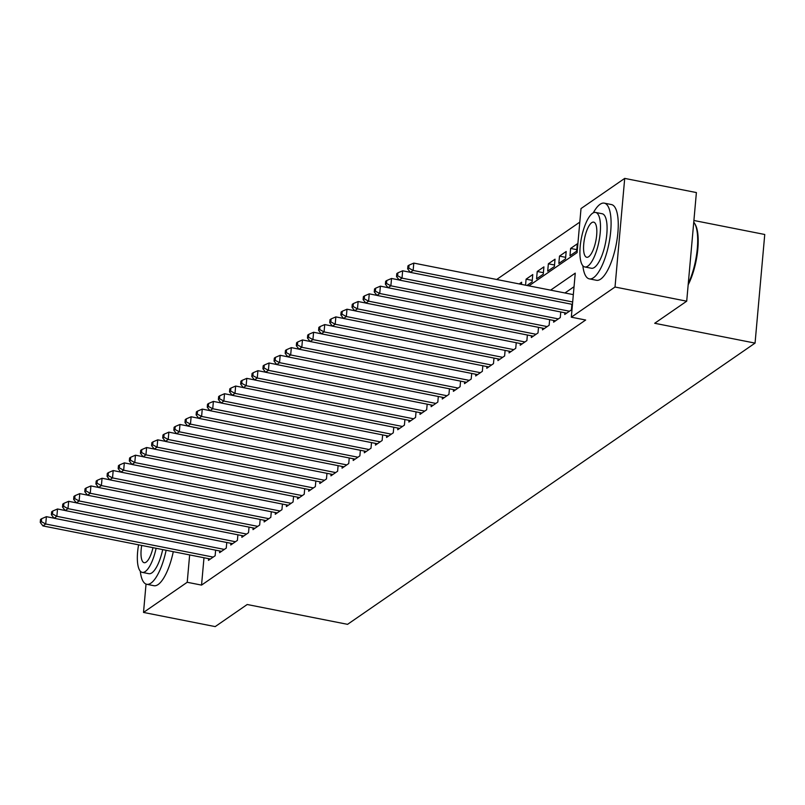 <?xml version="1.0" encoding="UTF-8"?>
<svg xmlns="http://www.w3.org/2000/svg" width="805" height="805" viewBox="0 0 805 805"><rect width="100%" height="100%" fill="white"/><g stroke="black" fill="none" stroke-linecap="round" stroke-linejoin="round"><path stroke-width="1.21" d="M693.91 220.49L764.75 234.486L755.06 343.111L347.559 624.338L247.205 604.505L215.197 626.602L143.511 612.434L146.037 584.078M579.801 222.12L496.685 279.486M528.895 285.856L577.084 252.599L581.019 208.565L624.71 178.398L615.02 287.023L571.319 317.19L575.253 273.147L550.62 290.142M615.02 287.023L686.705 301.191L696.395 192.566L624.71 178.398M564.889 312.783L564.728 314.483L571.409 309.875L571.912 304.29M553.749 320.471L553.599 322.171L560.28 317.562L560.773 311.978M542.62 328.158L542.469 329.849L549.141 325.24L549.644 319.655M531.481 335.836L531.33 337.537L538.012 332.928L538.515 327.343M520.352 343.524L520.201 345.224L526.883 340.606L527.376 335.021M509.213 351.201L509.062 352.902L515.743 348.293L516.246 342.709M498.084 358.889L497.933 360.59L504.614 355.981L505.107 350.396M486.945 366.577L486.794 368.267L493.475 363.659L493.978 358.074M475.815 374.255L475.664 375.955L482.346 371.347L482.839 365.762M464.686 381.942L464.525 383.643L471.207 379.024L471.71 373.44M453.547 389.62L453.396 391.321L460.078 386.712L460.571 381.127M442.418 397.308L442.267 399.008L448.938 394.4L449.442 388.815M431.279 404.996L431.128 406.686L437.809 402.077L438.302 396.493M420.15 412.673L419.999 414.374L426.67 409.765L427.173 404.18M409.01 420.361L408.86 422.062L415.541 417.443L416.044 411.858M397.881 428.039L397.73 429.739L404.412 425.131L404.905 419.546M386.742 435.726L386.591 437.427L393.273 432.818L393.776 427.234M375.613 443.414L375.462 445.105L382.144 440.496L382.637 434.911M364.474 451.092L364.323 452.792L371.004 448.184L371.507 442.599M353.345 458.78L353.194 460.48L359.875 455.861L360.368 450.277M342.216 466.457L342.055 468.158L348.736 463.549L349.239 457.965M331.076 474.145L330.925 475.846L337.607 471.237L338.1 465.652M319.947 481.833L319.796 483.523L326.468 478.915L326.971 473.33M308.808 489.51L308.657 491.211L315.339 486.602L315.842 481.018M297.679 497.198L297.528 498.899L304.21 494.28L304.703 488.695M286.54 504.876L286.389 506.576L293.07 501.968L293.573 496.383M275.411 512.564L275.26 514.264L281.941 509.656L282.434 504.071M264.271 520.241L264.121 521.942L270.802 517.333L271.305 511.749M253.142 527.929L252.991 529.63L259.673 525.021L260.166 519.436M242.003 535.617L241.852 537.317L248.534 532.699L249.037 527.114M230.874 543.294L230.723 544.995L237.405 540.386L237.898 534.802M219.745 550.982L219.584 552.683L226.265 548.074L226.769 542.49M521.449 284.376L521.64 282.243L519.185 283.934M532.256 280.382L526.098 279.164L532.769 274.555L532.115 281.891L526.943 285.463M543.385 272.694L537.227 271.486L543.908 266.868L543.254 274.213L536.573 278.822L537.227 271.486M554.524 265.016L548.356 263.799L555.037 259.19L554.383 266.525L547.702 271.134L548.356 263.799M565.653 257.328L559.495 256.111L566.177 251.502L565.523 258.848L558.841 263.456L559.495 256.111M576.793 249.651L570.624 248.433L577.306 243.824L576.652 251.16L569.97 255.769L570.624 248.433M525.554 285.191L526.098 279.164M203.987 557.754L201.542 585.104L585.658 320.018L571.319 317.19M574.035 286.711L564.959 292.98M208.606 558.66L208.455 560.361L215.136 555.752L215.629 550.167M686.705 301.191L654.696 323.278L755.06 343.111M201.542 585.104L187.213 582.277L143.511 612.434M189.648 554.917L187.213 582.277M54.026 518.179L46.388 516.669L45.734 524.005L213.184 557.1M41.367 521.65L41.629 518.712L40.512 519.477L40.25 522.415L41.367 521.65L45.734 524.005L42.947 525.927L210.407 559.022M46.388 516.669L41.629 518.712M40.25 522.415L42.947 525.927M140.281 571.158A38.59 12.417 -78.8 0 0 146.752 584.289A38.59 12.417 -78.8 0 0 150.948 583.132A38.59 12.417 -78.8 0 0 166.122 550.268M146.752 584.289L153.916 585.708A38.59 12.417 -78.8 0 0 158.122 584.541A38.59 12.417 -78.8 0 0 173.286 551.687M162.701 549.594A27.783 8.946 101.2 0 1 151.873 572.858A27.783 8.946 101.2 0 1 148.845 573.693L142.244 572.385A27.783 8.946 -78.8 0 0 145.272 571.55A27.783 8.946 -78.8 0 0 156.11 548.296M138.591 544.834A27.783 8.946 -78.8 0 0 142.244 572.385M141.71 545.448A17.901 5.766 -78.8 0 0 144.165 562.695A17.901 5.766 -78.8 0 0 146.118 562.152A17.901 5.766 -78.8 0 0 152.98 547.672M582.85 265.731A38.59 12.417 -78.8 0 0 589.31 278.862A38.59 12.417 -78.8 0 0 593.516 277.705A38.59 12.417 -78.8 0 0 610.009 237.354A38.59 12.417 -78.8 0 0 604.273 203.142A38.59 12.417 -78.8 0 0 600.067 204.309A38.59 12.417 -78.8 0 0 593.295 212.832M589.31 278.862L596.475 280.281A38.59 12.417 -78.8 0 0 600.681 279.114A38.59 12.417 -78.8 0 0 617.173 238.773A38.59 12.417 -78.8 0 0 611.438 204.561L604.273 203.142M595.579 212.44L602.18 213.748A27.783 8.946 101.2 0 1 606.306 238.381A27.783 8.946 101.2 0 1 594.432 267.421A27.783 8.946 101.2 0 1 591.403 268.256L584.812 266.958A27.783 8.946 -78.8 0 0 587.841 266.123A27.783 8.946 -78.8 0 0 599.715 237.073A27.783 8.946 -78.8 0 0 595.579 212.44A27.783 8.946 -78.8 0 0 592.55 213.275A27.783 8.946 -78.8 0 0 580.677 242.325A27.783 8.946 -78.8 0 0 584.812 266.958M588.676 256.725A17.901 5.766 -78.8 0 0 596.334 238.008A17.901 5.766 -78.8 0 0 593.667 222.14A17.901 5.766 -78.8 0 0 591.715 222.673A17.901 5.766 -78.8 0 0 584.058 241.389A17.901 5.766 -78.8 0 0 586.724 257.268A17.901 5.766 -78.8 0 0 588.676 256.725M688.285 283.531A38.59 12.417 -78.8 0 0 694.564 223.327A38.59 12.417 -78.8 0 0 693.759 222.16M694.564 223.327L695.158 224.333A37.664 12.125 101.2 0 1 688.164 284.819M65.165 510.501L57.517 508.981L56.863 516.327L224.323 549.413M52.496 513.962L52.758 511.024L51.641 511.799L51.379 514.727L52.496 513.962L56.863 516.327L54.076 518.249L221.536 551.334M57.517 508.981L52.758 511.024M51.379 514.727L54.076 518.249M76.294 502.813L68.656 501.304L67.992 508.639L235.452 541.735M63.635 506.285L63.897 503.346L62.78 504.111L62.518 507.049L63.635 506.285L67.992 508.639L65.215 510.561L232.675 543.657M68.656 501.304L63.897 503.346M62.518 507.049L65.215 510.561M87.433 495.125L79.786 493.616L79.132 500.962L246.592 534.047M74.764 498.597L75.026 495.659L73.909 496.433L73.647 499.362L74.764 498.597L79.132 500.962L76.344 502.884L243.804 535.969M79.786 493.616L75.026 495.659M73.647 499.362L76.344 502.884M98.562 487.448L90.915 485.938L90.261 493.274L257.721 526.359M85.894 490.909L86.155 487.981L85.048 488.746L84.787 491.684L85.894 490.909L90.261 493.274L87.483 495.196L254.933 528.281M90.915 485.938L86.155 487.981M84.787 491.684L87.483 495.196M109.701 479.76L102.054 478.25L101.4 485.586L268.86 518.682M97.033 483.231L97.294 480.293L96.177 481.058L95.916 483.996L97.033 483.231L101.4 485.586L98.613 487.508L266.073 520.604M102.054 478.25L97.294 480.293M95.916 483.996L98.613 487.508M120.831 472.082L113.183 470.563L112.529 477.908L279.989 510.994M108.162 475.544L108.423 472.605L107.317 473.38L107.055 476.308L108.162 475.544L112.529 477.908L109.752 479.83L277.202 512.916M113.183 470.563L108.423 472.605M107.055 476.308L109.752 479.83M131.97 464.394L124.322 462.885L123.668 470.221L291.118 503.316M119.301 467.866L119.563 464.928L118.446 465.693L118.184 468.631L119.301 467.866L123.668 470.221L120.881 472.143L288.341 505.238M124.322 462.885L119.563 464.928M118.184 468.631L120.881 472.143M143.099 456.707L135.451 455.197L134.797 462.543L302.257 495.628M130.43 460.178L130.692 457.24L129.585 458.015L129.323 460.943L130.43 460.178L134.797 462.543L132.02 464.465L299.47 497.55M135.451 455.197L130.692 457.24M129.323 460.943L132.02 464.465M154.228 449.029L146.591 447.52L145.936 454.855L313.387 487.941M141.569 452.491L141.831 449.562L140.714 450.327L140.452 453.265L141.569 452.491L145.936 454.855L143.149 456.777L310.609 489.863M146.591 447.52L141.831 449.562M140.452 453.265L143.149 456.777M165.367 441.341L157.72 439.832L157.066 447.167L324.526 480.263M152.698 444.813L152.96 441.875L151.853 442.639L151.592 445.578L152.698 444.813L157.066 447.167L154.278 449.089L321.738 482.185M157.72 439.832L152.96 441.875M151.592 445.578L154.278 449.089M176.496 433.664L168.859 432.144L168.205 439.49L335.655 472.575M163.838 437.125L164.099 434.187L162.982 434.962L162.721 437.89L163.838 437.125L168.205 439.49L165.417 441.412L332.878 474.497M168.859 432.144L164.099 434.187M162.721 437.89L165.417 441.412M187.635 425.976L179.988 424.466L179.334 431.802L346.794 464.898M174.967 429.447L175.228 426.509L174.111 427.274L173.85 430.212L174.967 429.447L179.334 431.802L176.547 433.724L344.007 466.82M179.988 424.466L175.228 426.509M173.85 430.212L176.547 433.724M198.765 418.288L191.127 416.779L190.463 424.124L357.923 457.21M186.106 421.76L186.368 418.821L185.251 419.596L184.989 422.524L186.106 421.76L190.463 424.124L187.686 426.046L355.146 459.132M191.127 416.779L186.368 418.821M184.989 422.524L187.686 426.046M209.904 410.61L202.256 409.101L201.602 416.437L369.062 449.522M197.235 414.072L197.497 411.144L196.38 411.908L196.118 414.847L197.235 414.072L201.602 416.437L198.815 418.359L366.275 451.444M202.256 409.101L197.497 411.144M196.118 414.847L198.815 418.359M221.033 402.923L213.385 401.413L212.731 408.749L380.191 441.844M208.364 406.394L208.626 403.456L207.519 404.221L207.257 407.159L208.364 406.394L212.731 408.749L209.954 410.671L377.404 443.766M213.385 401.413L208.626 403.456M207.257 407.159L209.954 410.671M232.172 395.245L224.525 393.726L223.871 401.071L391.331 434.157M219.503 398.706L219.765 395.768L218.648 396.543L218.386 399.471L219.503 398.706L223.871 401.071L221.083 402.993L388.543 436.079M224.525 393.726L219.765 395.768M218.386 399.471L221.083 402.993M243.301 387.557L235.654 386.048L235 393.383L402.46 426.479M230.633 391.029L230.894 388.091L229.787 388.855L229.526 391.794L230.633 391.029L235 393.383L232.222 395.305L399.672 428.401M235.654 386.048L230.894 388.091M229.526 391.794L232.222 395.305M254.43 379.869L246.793 378.36L246.139 385.706L413.589 418.791M241.772 383.341L242.033 380.403L240.916 381.178L240.655 384.106L241.772 383.341L246.139 385.706L243.352 387.628L410.812 420.713M246.793 378.36L242.033 380.403M240.655 384.106L243.352 387.628M265.57 372.192L257.922 370.682L257.268 378.018L424.728 411.103M252.901 375.653L253.162 372.725L252.056 373.49L251.794 376.428L252.901 375.653L257.268 378.018L254.491 379.94L421.941 413.025M257.922 370.682L253.162 372.725M251.794 376.428L254.491 379.94M276.699 364.504L269.061 362.995L268.407 370.33L435.857 403.426M264.04 367.976L264.302 365.037L263.185 365.802L262.923 368.74L264.04 367.976L268.407 370.33L265.62 372.252L433.08 405.348M269.061 362.995L264.302 365.037M262.923 368.74L265.62 372.252M287.838 356.826L280.19 355.307L279.536 362.653L446.996 395.738M275.169 360.288L275.431 357.35L274.324 358.124L274.052 361.053L275.169 360.288L279.536 362.653L276.749 364.574L444.209 397.66M280.19 355.307L275.431 357.35M274.052 361.053L276.749 364.574M298.967 349.139L291.329 347.629L290.665 354.965L458.125 388.06M286.308 352.61L286.57 349.672L285.453 350.437L285.191 353.375L286.308 352.61L290.665 354.965L287.888 356.887L455.348 389.982M291.329 347.629L286.57 349.672M285.191 353.375L287.888 356.887M310.106 341.451L302.459 339.941L301.805 347.287L469.265 380.373M297.437 344.922L297.699 341.984L296.582 342.759L296.321 345.687L297.437 344.922L301.805 347.287L299.017 349.209L466.477 382.295M302.459 339.941L297.699 341.984M296.321 345.687L299.017 349.209M321.235 333.773L313.588 332.264L312.934 339.599L480.394 372.695M308.567 337.235L308.838 334.306L307.721 335.071L307.46 338.009L308.567 337.235L312.934 339.599L310.156 341.521L477.617 374.607M313.588 332.264L308.838 334.306M307.46 338.009L310.156 341.521M332.374 326.085L324.727 324.576L324.073 331.912L491.533 365.007M319.706 329.557L319.967 326.619L318.85 327.383L318.589 330.322L319.706 329.557L324.073 331.912L321.286 333.834L488.746 366.929M324.727 324.576L319.967 326.619M318.589 330.322L321.286 333.834M343.504 318.408L335.856 316.888L335.202 324.234L502.662 357.319M330.835 321.869L331.097 318.931L329.99 319.706L329.728 322.634L330.835 321.869L335.202 324.234L332.425 326.156L499.875 359.241M335.856 316.888L331.097 318.931M329.728 322.634L332.425 326.156M354.643 310.72L346.995 309.211L346.341 316.546L513.791 349.642M341.974 314.192L342.236 311.253L341.119 312.018L340.857 314.956L341.974 314.192L346.341 316.546L343.554 318.468L511.014 351.564M346.995 309.211L342.236 311.253M340.857 314.956L343.554 318.468M365.772 303.032L358.124 301.523L357.47 308.868L524.93 341.954M353.103 306.504L353.365 303.566L352.258 304.34L351.996 307.269L353.103 306.504L357.47 308.868L354.693 310.79L522.143 343.876M358.124 301.523L353.365 303.566M351.996 307.269L354.693 310.79M376.901 295.355L369.264 293.845L368.61 301.181L536.06 334.276M364.242 298.816L364.504 295.888L363.387 296.653L363.125 299.591L364.242 298.816L368.61 301.181L365.822 303.103L533.282 336.188M369.264 293.845L364.504 295.888M363.125 299.591L365.822 303.103M388.04 287.667L380.393 286.157L379.739 293.493L547.199 326.589M375.372 291.138L375.633 288.2L374.526 288.965L374.265 291.903L375.372 291.138L379.739 293.493L376.951 295.415L544.411 328.51M380.393 286.157L375.633 288.2M374.265 291.903L376.951 295.415M399.169 279.989L391.532 278.47L390.878 285.815L558.328 318.901M386.511 283.451L386.772 280.512L385.655 281.287L385.394 284.215L386.511 283.451L390.878 285.815L388.091 287.737L555.551 320.823M391.532 278.47L386.772 280.512M385.394 284.215L388.091 287.737M410.309 272.301L402.661 270.792L402.007 278.127L569.467 311.223M397.64 275.773L397.901 272.835L396.785 273.599L396.523 276.538L397.64 275.773L402.007 278.127L399.22 280.049L566.68 313.145M402.661 270.792L397.901 272.835M396.523 276.538L399.22 280.049M573.331 294.63L413.8 263.104L413.136 270.45L572.677 301.976M408.779 268.085L409.041 265.147L407.924 265.922L407.662 268.85L408.779 268.085L413.136 270.45L410.359 272.372L572.466 304.401M413.8 263.104L409.041 265.147M407.662 268.85L410.359 272.372"/></g></svg>
